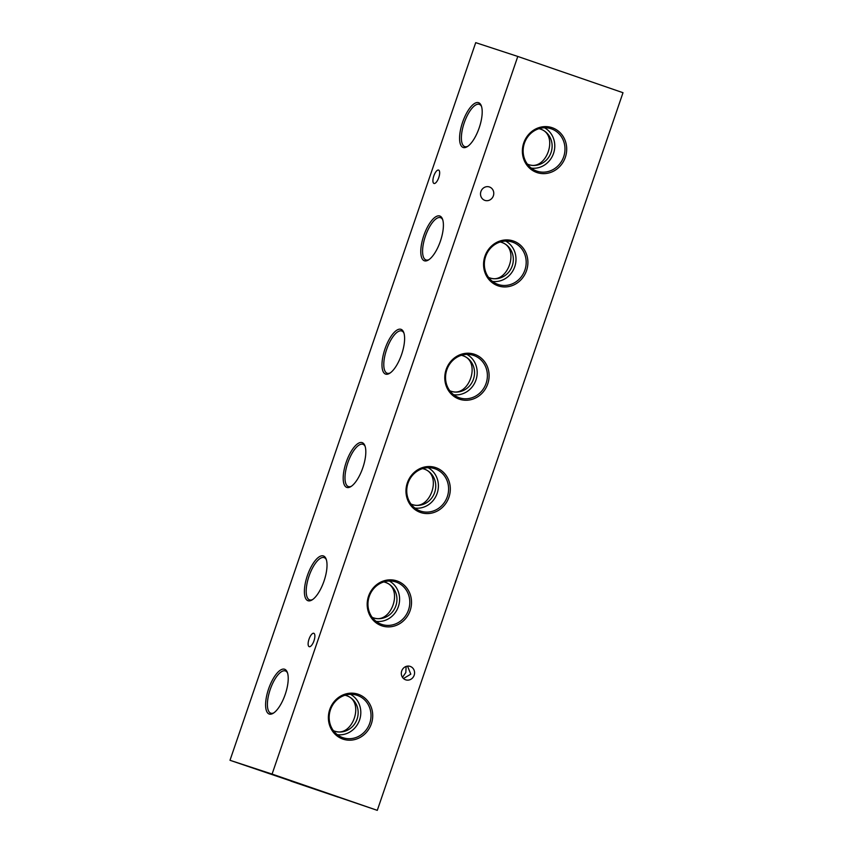 <?xml version="1.0" encoding="UTF-8"?>
<svg xmlns="http://www.w3.org/2000/svg" width="853" height="853" viewBox="0 0 853 853"><rect width="100%" height="100%" fill="white"/><g stroke="black" fill="none" stroke-linecap="round" stroke-linejoin="round"><path stroke-width="1.28" d="M480.921 191.53A7.08 6.579 108.1 0 0 484.941 200.402A7.08 6.579 108.1 0 0 493.365 195.817A7.08 6.579 108.1 0 0 489.345 186.946A7.08 6.579 108.1 0 0 480.921 191.53M406.113 666.449L405.825 672.527L402.488 677.367M403.49 678.519L410.805 674.158L407.521 666.129M401.72 670.97A7.08 6.579 108.1 0 0 405.74 679.841A7.08 6.579 108.1 0 0 414.163 675.256A7.08 6.579 108.1 0 0 410.154 666.385A7.08 6.579 108.1 0 0 401.72 670.97M381.675 625.771A23.681 22.007 108.1 0 0 410.154 610.535A23.681 22.007 108.1 0 0 397.018 580.957A23.681 22.007 108.1 0 0 368.549 596.194A23.681 22.007 108.1 0 0 381.675 625.771M381.643 624.353A22.349 20.771 108.1 0 0 408.512 609.98A22.349 20.771 108.1 0 0 396.123 582.066A22.349 20.771 108.1 0 0 394.342 581.543A22.349 20.771 108.1 0 0 369.146 596.748A22.349 20.771 108.1 0 0 380.459 623.906A22.349 20.771 108.1 0 0 381.643 624.353M376.088 621.357A21.549 20.014 108.1 0 0 398.458 606.344A21.549 20.014 108.1 0 0 389.309 581.01M372.185 617.359A18.713 17.38 108.1 0 0 373.379 617.817A18.713 17.38 108.1 0 0 373.614 617.892A18.713 17.38 108.1 0 0 395.92 605.651A18.713 17.38 108.1 0 0 385.492 582.418A18.713 17.38 108.1 0 0 385.268 582.332A18.713 17.38 108.1 0 0 383.797 581.927M385.044 582.268C404.237 587.696 391.356 625.292 372.921 617.668M420.476 512.461A23.681 22.007 108.1 0 0 448.945 497.224A23.681 22.007 108.1 0 0 435.819 467.647A23.681 22.007 108.1 0 0 407.339 482.883A23.681 22.007 108.1 0 0 420.476 512.461M420.433 511.043A22.349 20.771 108.1 0 0 447.313 496.67A22.349 20.771 108.1 0 0 434.913 468.755A22.349 20.771 108.1 0 0 433.132 468.233A22.349 20.771 108.1 0 0 407.947 483.427A22.349 20.771 108.1 0 0 419.249 510.595A22.349 20.771 108.1 0 0 420.433 511.043M414.889 508.047A21.549 20.014 108.1 0 0 437.258 493.034A21.549 20.014 108.1 0 0 428.11 467.7M410.986 504.038A18.713 17.38 108.1 0 0 412.17 504.507A18.713 17.38 108.1 0 0 412.404 504.581A18.713 17.38 108.1 0 0 434.71 492.341A18.713 17.38 108.1 0 0 424.293 469.097A18.713 17.38 108.1 0 0 424.058 469.022A18.713 17.38 108.1 0 0 422.598 468.617M423.834 468.947C443.038 474.385 430.157 511.971 411.711 504.358M459.266 399.14A23.681 22.007 108.1 0 0 487.745 383.914A23.681 22.007 108.1 0 0 474.609 354.336A23.681 22.007 108.1 0 0 446.14 369.573A23.681 22.007 108.1 0 0 459.266 399.14M459.234 397.733A22.349 20.771 108.1 0 0 486.103 383.36A22.349 20.771 108.1 0 0 473.714 355.445A22.349 20.771 108.1 0 0 471.933 354.923A22.349 20.771 108.1 0 0 446.737 370.117A22.349 20.771 108.1 0 0 458.05 397.285A22.349 20.771 108.1 0 0 459.234 397.733M453.679 394.736A21.549 20.014 108.1 0 0 476.049 379.724A21.549 20.014 108.1 0 0 466.9 354.39M449.776 390.727A18.713 17.38 108.1 0 0 450.97 391.196A18.713 17.38 108.1 0 0 451.194 391.271A18.713 17.38 108.1 0 0 473.5 379.031A18.713 17.38 108.1 0 0 463.083 355.786A18.713 17.38 108.1 0 0 462.859 355.712A18.713 17.38 108.1 0 0 461.388 355.306M462.625 355.637C481.828 361.064 468.947 398.66 450.512 391.047M498.067 285.83A23.681 22.007 108.1 0 0 526.536 270.604A23.681 22.007 108.1 0 0 513.41 241.026A23.681 22.007 108.1 0 0 484.93 256.263A23.681 22.007 108.1 0 0 498.067 285.83M498.024 284.422A22.349 20.771 108.1 0 0 524.904 270.038A22.349 20.771 108.1 0 0 512.504 242.135A22.349 20.771 108.1 0 0 510.723 241.612A22.349 20.771 108.1 0 0 485.538 256.806A22.349 20.771 108.1 0 0 496.841 283.964A22.349 20.771 108.1 0 0 498.024 284.422M492.48 281.415A21.549 20.014 108.1 0 0 514.849 266.413A21.549 20.014 108.1 0 0 505.701 241.079M488.577 277.417A18.713 17.38 108.1 0 0 489.761 277.886A18.713 17.38 108.1 0 0 489.995 277.961A18.713 17.38 108.1 0 0 512.301 265.72A18.713 17.38 108.1 0 0 501.884 242.476A18.713 17.38 108.1 0 0 501.649 242.401A18.713 17.38 108.1 0 0 500.189 241.996M501.425 242.327C520.629 247.754 507.748 285.35 489.302 277.737M536.857 172.519A23.681 22.007 108.1 0 0 565.336 157.293A23.681 22.007 108.1 0 0 552.2 127.715A23.681 22.007 108.1 0 0 523.731 142.952A23.681 22.007 108.1 0 0 536.857 172.519M536.825 171.112A22.349 20.771 108.1 0 0 563.694 156.728A22.349 20.771 108.1 0 0 551.305 128.824A22.349 20.771 108.1 0 0 549.524 128.302A22.349 20.771 108.1 0 0 524.328 143.496A22.349 20.771 108.1 0 0 535.641 170.653A22.349 20.771 108.1 0 0 536.825 171.112M531.27 168.105A21.549 20.014 108.1 0 0 553.64 153.103A21.549 20.014 108.1 0 0 544.491 127.769M527.367 164.107A18.713 17.38 108.1 0 0 528.561 164.565A18.713 17.38 108.1 0 0 528.785 164.65A18.713 17.38 108.1 0 0 551.091 152.41A18.713 17.38 108.1 0 0 540.674 129.166A18.713 17.38 108.1 0 0 540.45 129.091A18.713 17.38 108.1 0 0 538.979 128.686M540.216 129.016C559.419 134.443 546.538 172.039 528.103 164.416M342.885 739.082A23.681 22.007 108.1 0 0 371.354 723.845A23.681 22.007 108.1 0 0 358.228 694.267A23.681 22.007 108.1 0 0 329.748 709.504A23.681 22.007 108.1 0 0 342.885 739.082M342.853 737.664A22.349 20.771 108.1 0 0 369.722 723.291A22.349 20.771 108.1 0 0 357.322 695.376A22.349 20.771 108.1 0 0 355.541 694.854A22.349 20.771 108.1 0 0 330.356 710.059A22.349 20.771 108.1 0 0 341.658 737.216A22.349 20.771 108.1 0 0 342.853 737.664M337.298 734.668A21.549 20.014 108.1 0 0 359.667 719.665A21.549 20.014 108.1 0 0 350.519 694.331M333.395 730.669A18.713 17.38 108.1 0 0 334.579 731.128A18.713 17.38 108.1 0 0 334.813 731.202A18.713 17.38 108.1 0 0 357.119 718.962A18.713 17.38 108.1 0 0 346.702 695.728A18.713 17.38 108.1 0 0 346.467 695.643A18.713 17.38 108.1 0 0 345.007 695.238M346.243 695.579C365.447 701.006 352.566 738.602 334.12 730.978M290.884 781.135L338.023 797.086L290.884 781.135M269.239 714.046A23.681 8.754 -71 0 0 273.12 713.321A23.681 8.754 -71 0 0 285.19 694.502A23.681 8.754 -71 0 0 287.28 672.239A23.681 8.754 -71 0 0 284.582 669.242A23.681 8.754 -71 0 0 268.588 688.915A23.681 8.754 -71 0 0 269.239 714.046M287.557 673.038A22.349 8.263 -71 0 0 285.456 670.948A22.349 8.263 -71 0 0 285.318 670.906A22.349 8.263 -71 0 0 270.22 689.48A22.349 8.263 -71 0 0 270.838 713.193A22.349 8.263 -71 0 0 270.891 713.215A22.349 8.263 -71 0 0 273.834 712.863M308.029 600.736A23.681 8.754 -71 0 0 311.921 600.011A23.681 8.754 -71 0 0 323.98 581.192A23.681 8.754 -71 0 0 326.081 558.928A23.681 8.754 -71 0 0 323.372 555.932A23.681 8.754 -71 0 0 307.379 575.604A23.681 8.754 -71 0 0 308.029 600.736M326.347 559.728A22.349 8.263 -71 0 0 324.247 557.638A22.349 8.263 -71 0 0 324.108 557.595A22.349 8.263 -71 0 0 309.021 576.159A22.349 8.263 -71 0 0 309.628 599.883A22.349 8.263 -71 0 0 309.682 599.894A22.349 8.263 -71 0 0 312.624 599.552M346.83 487.426A23.681 8.754 -71 0 0 350.711 486.7A23.681 8.754 -71 0 0 362.781 467.881A23.681 8.754 -71 0 0 364.871 445.618A23.681 8.754 -71 0 0 362.173 442.622A23.681 8.754 -71 0 0 346.179 462.294A23.681 8.754 -71 0 0 346.83 487.426M365.148 446.418A22.349 8.263 -71 0 0 363.047 444.328A22.349 8.263 -71 0 0 362.909 444.285A22.349 8.263 -71 0 0 347.811 462.848A22.349 8.263 -71 0 0 348.429 486.573A22.349 8.263 -71 0 0 348.482 486.583A22.349 8.263 -71 0 0 351.425 486.242M385.62 374.115A23.681 8.754 -71 0 0 389.512 373.39A23.681 8.754 -71 0 0 401.571 354.56A23.681 8.754 -71 0 0 403.672 332.307A23.681 8.754 -71 0 0 400.963 329.311A23.681 8.754 -71 0 0 384.97 348.984A23.681 8.754 -71 0 0 385.62 374.115M403.938 333.107A22.349 8.263 -71 0 0 401.838 331.017A22.349 8.263 -71 0 0 401.699 330.964A22.349 8.263 -71 0 0 386.612 349.538A22.349 8.263 -71 0 0 387.219 373.262A22.349 8.263 -71 0 0 387.273 373.273A22.349 8.263 -71 0 0 390.216 372.921M424.421 260.805A23.681 8.754 -71 0 0 428.302 260.069A23.681 8.754 -71 0 0 440.372 241.25A23.681 8.754 -71 0 0 442.462 218.997A23.681 8.754 -71 0 0 439.764 215.99A23.681 8.754 -71 0 0 423.77 235.673A23.681 8.754 -71 0 0 424.421 260.805M442.739 219.797A22.349 8.263 -71 0 0 440.638 217.707A22.349 8.263 -71 0 0 440.5 217.654A22.349 8.263 -71 0 0 425.402 236.228A22.349 8.263 -71 0 0 426.02 259.952A22.349 8.263 -71 0 0 426.063 259.962A22.349 8.263 -71 0 0 429.016 259.611M463.211 147.494A23.681 8.754 -71 0 0 467.103 146.759A23.681 8.754 -71 0 0 479.162 127.939A23.681 8.754 -71 0 0 481.263 105.687A23.681 8.754 -71 0 0 478.554 102.68A23.681 8.754 -71 0 0 462.561 122.363A23.681 8.754 -71 0 0 463.211 147.494M481.529 106.486A22.349 8.263 -71 0 0 479.429 104.397A22.349 8.263 -71 0 0 479.29 104.343A22.349 8.263 -71 0 0 464.203 122.917A22.349 8.263 -71 0 0 464.81 146.631A22.349 8.263 -71 0 0 464.864 146.652A22.349 8.263 -71 0 0 467.807 146.3M309.021 639.153A7.08 2.623 -71 0 0 309.191 646.67A7.08 2.623 -71 0 0 313.989 640.784A7.08 2.623 -71 0 0 313.808 633.278A7.08 2.623 -71 0 0 309.021 639.153M433.804 175.953A7.08 2.623 -71 0 0 433.985 183.459A7.08 2.623 -71 0 0 438.773 177.573A7.08 2.623 -71 0 0 438.591 170.067A7.08 2.623 -71 0 0 433.804 175.953M517.792 56.447L622.999 92.71L377.293 810.35L230.001 760.29L475.707 42.65L517.792 56.447L272.086 774.087L377.293 810.35M230.001 760.29L272.086 774.087"/></g></svg>
